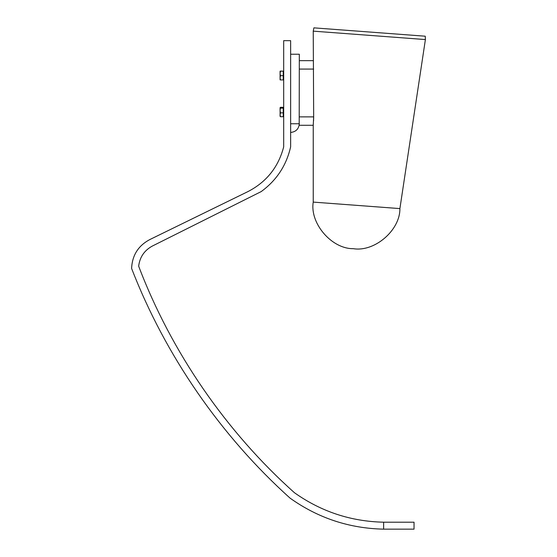<?xml version="1.0" encoding="UTF-8"?>
<svg xmlns="http://www.w3.org/2000/svg" width="557" height="557" viewBox="0 0 557 557"><rect width="100%" height="100%" fill="white"/><g stroke="black" fill="none" stroke-linecap="round" stroke-linejoin="round"><path stroke-width="0.84" d="M261.177 191.601C276.578 180.364 286.402 165.443 290.636 146.853L290.636 40.668L283.687 40.668L283.687 146.853C278.423 167.086 266.504 182.007 247.928 191.601L150.334 239.308C138.449 245.393 132.211 255.106 131.605 268.439C165.157 355.262 220.878 436.006 290.141 498.195C318.131 518.094 349.295 528.412 383.627 529.15L414.039 529.15L383.627 529.15L383.627 522.194C350.91 521.477 321.201 511.667 294.493 492.764C226.079 431.689 171.208 351.906 138.658 266.169C139.786 257.097 144.367 250.378 152.409 246.02L261.177 191.601C276.578 180.364 286.402 165.443 290.636 146.853M150.334 239.308C138.449 245.393 132.211 255.106 131.605 268.439C165.157 355.262 220.878 436.006 290.141 498.195C318.131 518.094 349.295 528.412 383.627 529.15M383.627 522.194L414.039 522.194L383.627 522.194M313.236 31.15L313.89 27.85L425.249 36.205L425.395 39.561L313.236 31.15L313.668 116.873L313.236 125.29L313.236 202.1L399.898 208.597L425.395 39.561M313.236 202.1C309.692 223.392 331.735 249.007 353.319 248.68C374.61 252.224 400.225 230.18 399.898 208.597M313.306 124.155L313.382 123.25M313.542 120.946L313.605 119.755M313.633 118.954L313.668 116.873L299.325 116.873M290.636 54.231L299.325 54.231L299.193 125.29L313.236 125.29M299.325 60.664L313.236 60.664M290.636 132.448C295.878 131.898 298.775 128.994 299.325 123.758L290.636 123.758M283.687 71.164L280.463 71.087M283.248 71.164L280.08 71.164L280.08 73.454L280.463 71.247M283.248 71.247L283.248 75.668L280.463 75.668L280.08 73.454L280.08 77.799L280.463 75.668M283.248 75.668L283.248 79.93L280.463 79.93L280.08 77.799L280.08 79.853L280.463 79.93L280.08 79.86M283.248 108.149L283.248 112.855L280.463 112.855L280.08 110.502L280.463 107.306L283.248 107.306L283.248 108.149L280.463 108.149M283.248 112.855L283.248 116.719L280.463 116.719L280.08 114.791L280.463 112.855M280.115 107.598L280.08 116.295L280.463 116.719M280.08 107.724L280.463 107.306M280.08 115.87L280.08 114.791M280.08 110.502L280.08 108.323M313.633 69.075L299.325 69.075M414.039 522.194L414.039 529.15M283.687 79.853L283.248 79.853M283.687 116.357L283.248 116.357M283.687 107.661L283.248 107.661"/></g></svg>
